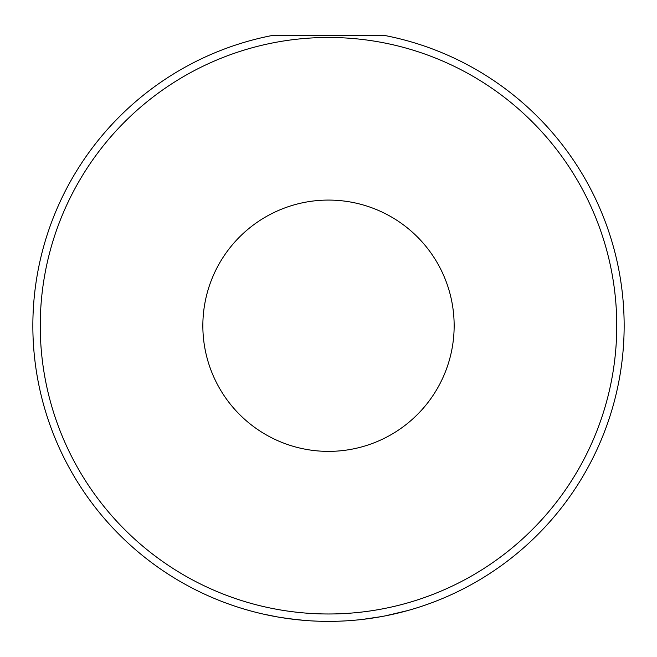 <?xml version="1.0" encoding="UTF-8"?>
<svg xmlns="http://www.w3.org/2000/svg" width="657" height="657" viewBox="0 0 657 657"><rect width="100%" height="100%" fill="white"/><g stroke="black" fill="none" stroke-linecap="round" stroke-linejoin="round"><path stroke-width="0.99" d="M318.103 621.193L326.102 621.366M263.235 614.081L277.821 617.005M425.941 604.859L420.973 606.542M454.151 325.724A125.651 125.651 0 0 0 328.5 200.081A125.651 125.651 0 0 0 202.849 325.724A125.651 125.651 0 0 0 328.5 451.375A125.651 125.651 0 0 0 454.151 325.732M32.85 325.724A295.65 295.65 0 0 1 271.513 35.626L385.487 35.626A295.65 295.65 0 0 1 624.15 325.732M245.094 609.368L252.436 611.429M286.92 618.442L304.314 620.389M362.409 619.428L381.397 616.611M385.257 615.88L407.792 610.55M277.739 616.989L290.657 618.943M624.15 325.724A295.65 295.65 0 0 1 328.5 621.374A295.65 295.65 0 0 1 32.85 325.732A295.65 295.65 0 0 0 328.5 621.374A295.65 295.65 0 0 0 624.15 325.724M616.759 325.724A288.259 288.259 0 0 0 328.5 37.474A288.259 288.259 0 0 0 40.241 325.724A288.259 288.259 0 0 0 328.5 613.983A288.259 288.259 0 0 0 616.759 325.732"/></g></svg>
